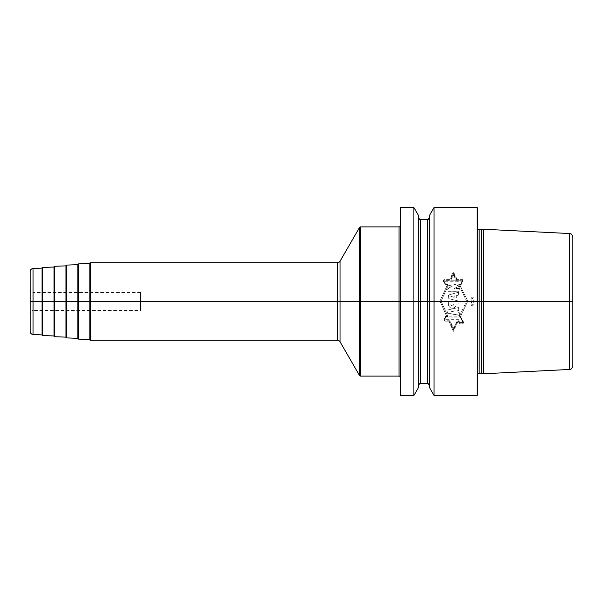 <?xml version="1.0" encoding="UTF-8"?>
<svg xmlns="http://www.w3.org/2000/svg" width="603" height="603" viewBox="0 0 603 603"><rect width="100%" height="100%" fill="white"/><g stroke="black" fill="none" stroke-linecap="round" stroke-linejoin="round"><path stroke-width="0.45" stroke-dasharray="3.02 2.26" d="M477.079 207.522L477.079 301.5L477.674 301.5L477.674 225.793L477.674 377.207L477.674 301.5L474.689 301.5M434.047 207.522L434.047 395.478M413.899 207.522L413.899 395.478M400.256 207.522L400.256 395.478M429.57 215.286L429.57 385.784L429.57 217.216L429.57 301.5L477.079 301.5L477.079 395.478M429.57 387.714L429.57 301.5L418.407 301.5M477.674 394.882L477.395 301.5L572.85 301.5L572.85 237.115M477.674 208.118L477.674 301.5M483.644 229.238L483.644 373.762M572.85 365.885L572.85 301.5M400.256 225.718L400.256 377.282L400.256 225.718M89.817 263.307L89.817 339.693M89.817 263.481L89.817 339.519L89.817 263.481M77.885 264.498L77.885 338.502M77.885 264.672L77.885 338.328L77.885 264.672M65.953 265.689L65.953 337.311M65.953 265.863L65.953 337.137L65.953 265.863M54.021 266.88L54.021 336.12M54.021 267.046L54.021 335.954L54.021 267.046M42.082 268.237L42.082 334.763M30.15 271.554L30.15 331.446M30.15 289.568L30.15 313.432L30.15 289.568A2.985 2.985 0 0 0 33.135 292.553L33.135 310.447A2.985 2.985 0 0 0 30.15 313.432M140.537 292.553L33.135 292.553L33.135 310.447L140.537 310.447L140.537 292.553L140.537 310.447M418.376 387.714L418.376 215.286M457.225 279.619L453.35 271.712L449.748 279.619L453.35 271.712L457.225 279.619M460.443 316.356L463.632 322.266L462.825 323.238L459.38 323.238L458.318 320.615L457.398 320.615L453.35 328.19L450.004 320.751L445.398 320.751L443.944 319.816L445.444 316.356L447.999 316.356L441.079 301.146L448.255 285.325L445.082 284.217L443.424 280.772L443.921 279.619L450.81 279.619L453.35 273.935L456.252 279.619L462.561 279.619L463.142 280.772L461.189 284.284L458.484 284.284L466.639 301.146L459.35 316.545L460.443 316.545L467.792 301.146L459.516 284.284L467.792 301.146L460.436 316.545L463.632 322.786L462.825 323.849L459.38 323.849L458.318 321.022L457.398 321.03L453.35 329.344L450.004 321.165L445.398 321.165L443.944 320.17L445.444 316.545L447.999 316.545L441.079 301.146L448.255 285.325L445.082 284.217L443.424 280.772L443.921 279.619L450.81 279.619L453.35 273.935L456.252 279.619L462.561 279.619L463.142 280.772L461.189 284.284L458.484 284.284L466.639 301.146L459.35 316.545L460.443 316.545L463.632 322.786L462.825 323.849L459.38 323.849L458.318 321.03L457.398 321.03L453.35 329.344L450.004 321.165L445.398 321.165L443.944 320.17L445.444 316.545L447.999 316.545L441.079 301.146L448.255 285.558L445.082 284.495L443.424 281.262L443.921 280.184L450.81 280.184L453.35 275.043L456.252 280.184L462.561 280.184L463.142 281.262L461.189 284.563L458.484 284.563L466.639 301.146L459.35 316.356L460.443 316.356L467.792 301.146L459.516 284.563M447.305 285.242L439.949 301.146L446.77 316.545L439.949 301.146L447.305 284.993L439.949 301.146L446.77 316.356M458.295 321.022L453.35 331.379L448.82 321.165L453.35 331.379L458.295 321.022M460.865 283.877L462.546 280.779L443.944 280.779L445.421 283.877L451.858 286.026L447.637 288.882L448.104 291.241L458.875 291.241L459.471 288.453L454.18 288.453L459.358 286.267L453.637 283.877L460.865 283.877L462.546 280.779L443.944 280.779L445.421 283.877L451.858 286.026L447.637 288.882L448.104 291.241L458.875 291.241L459.471 288.453L454.18 288.453L459.358 286.267L453.637 283.877L460.865 283.877M458.009 300.942L448.775 298.598L448.534 294.988L458.717 292.146L458.303 295.184L456.343 295.636L456.17 297.633L458.084 298.033L458.009 300.942L448.775 298.598L448.534 295.003L458.717 292.191L458.303 295.191L456.343 295.643L456.17 297.633L458.084 298.033L458.009 300.942L458.084 298.033L456.17 297.633L456.343 295.636L458.303 295.184L458.717 292.146L448.534 294.988L448.775 298.598L458.009 300.942M454.285 295.817L454.195 297.369L450.78 296.638L454.285 295.817L454.195 297.369L450.78 296.638L454.285 295.832L454.195 297.377L450.78 296.646L454.285 295.817M458.167 304.093L456.102 304.093C456.795 309.384 447.667 309.429 448.632 303.957L448.707 301.613L457.979 301.613L458.167 304.093L456.102 304.093C456.215 309.399 448.398 309.859 448.632 303.95L448.707 301.613L457.979 301.613L458.167 304.093L457.979 301.613L448.707 301.613L448.632 303.957C448.398 309.867 456.2 309.437 456.102 304.093L458.167 304.093M454.021 303.957L450.69 303.957C451.753 306.52 452.861 306.52 454.021 303.957C452.815 306.49 451.7 306.49 450.69 303.957L454.021 303.957C452.815 306.497 451.7 306.497 450.69 303.957L454.021 303.957M459.75 315.459L447.464 313.168L448.18 309.874L458.461 307.53L458.8 310.379L457.624 310.598L457.903 312.218L459.147 312.362L459.75 315.459L459.147 312.362L457.903 312.218L457.624 310.598L458.8 310.379L458.461 307.53L458.8 310.334L457.624 310.56L457.903 312.15L459.147 312.286L459.75 315.309L447.464 313.078L448.18 309.836L458.461 307.522L448.18 309.874L447.464 313.168L459.75 315.459M454.941 310.854L455.046 312.037L451.044 311.412L454.941 310.854L455.046 312.037L451.044 311.412L454.941 310.854M460.187 317.05L445.745 317.05L444.532 320.012L458.619 320.012L459.712 322.695L463.014 322.695L460.187 317.05L445.745 317.05L444.532 320.012L458.619 320.012L459.712 322.695L463.014 322.695L460.187 317.05M448.82 320.751L453.35 329.977L458.295 320.615M457.225 280.184L453.35 273.106L449.748 280.184M459.471 288.573L454.18 288.573L459.358 286.463L453.637 284.179L460.865 284.179L462.546 281.269L443.944 281.269L445.421 284.179L451.858 286.229L447.637 288.988L448.104 291.302L458.875 291.302L459.471 288.573M463.014 322.175L459.712 322.175L458.619 319.665L444.532 319.665L445.745 316.846L460.187 316.846L463.014 322.175M455.046 311.977L451.044 311.359L454.941 310.809L455.046 311.977M472.059 298.236L470.951 298.236L472.059 297.927L471.425 296.993L472.375 297.927L473.483 297.151L472.692 297.927L473.807 297.927L472.692 298.236L473.325 299.171L472.375 298.236L471.425 299.171L472.059 298.236M472.059 301.658L470.951 301.658L472.059 301.342L471.425 300.415L472.375 301.342L473.483 300.565L472.692 301.342L473.807 301.342L472.692 301.658L473.325 302.585L472.375 301.658L471.425 302.585L472.059 301.658M473.325 306.007L472.375 305.073L471.267 305.849L472.059 305.073L470.951 305.073L472.059 304.764L471.425 303.829L472.375 304.764L473.483 303.987L472.692 304.764L473.807 304.764L472.692 305.073L473.325 306.007M140.537 301.5L352.371 301.5M90.42 301.5L418.376 301.5M477.674 377.207L477.674 373.966M479.166 373.167L479.166 229.833M481.179 229.833L481.179 373.167M481.646 373.227L481.646 229.773M569.451 369.466L569.451 233.534M399.058 226.909L399.058 376.091M360.534 226.909L360.534 376.091M359.501 227.512L359.501 375.488M340.032 261.22L340.032 341.78M337.454 262.712L337.454 340.288M90.42 262.712L90.42 340.288M78.458 263.903L78.458 339.097M66.526 265.094L66.526 337.906M54.594 266.285L54.594 336.715M42.662 267.468L42.662 335.532M33.022 268.576L33.022 334.424M420.615 383.546L420.615 219.454M427.331 219.454L427.331 383.546M477.674 229.034L477.674 225.793"/><path stroke-width="0.9" d="M477.079 207.522L477.674 208.118L477.079 395.478L477.674 394.882L477.674 301.5L481.646 301.5L481.646 373.227L483.644 373.762L483.644 301.5L481.646 301.5L481.646 229.773L483.644 229.238L483.644 301.5L569.451 301.5L569.451 369.466C570.498 368.742 571.282 370.619 572.85 365.885L572.85 301.5L569.451 301.5L569.451 233.534C570.498 234.258 571.282 232.381 572.85 237.115L572.85 301.5L477.079 301.5L477.079 207.522L434.047 207.522L434.047 301.5L429.57 301.5L429.57 215.286L434.047 207.522M413.899 207.522L418.376 215.286L418.376 301.5L429.57 301.5L429.57 387.714L434.047 395.478L434.047 301.5L413.899 301.5L413.899 207.522L400.256 207.522L400.256 301.5L30.15 301.5L400.256 301.5L400.256 395.478L413.899 395.478L413.899 301.5L400.256 301.5L418.376 301.5L418.376 387.714L413.899 395.478M400.256 225.718A1.191 1.191 0 0 1 399.058 226.909L360.534 226.909A1.191 1.191 0 0 0 359.501 227.512L340.032 261.22A2.985 2.985 0 0 1 337.454 262.712L90.42 262.712A0.595 0.595 0 0 0 89.817 263.307L89.817 339.693A0.595 0.595 0 0 0 90.42 340.288L90.42 262.712M400.256 377.282A1.191 1.191 0 0 0 399.058 376.091L360.534 376.091A1.191 1.191 0 0 1 359.501 375.488L340.032 341.78A2.985 2.985 0 0 0 337.454 340.288L90.42 340.288M89.817 339.519L78.458 339.097A0.595 0.595 0 0 1 77.885 338.502L77.885 264.498A0.595 0.595 0 0 1 78.458 263.903L78.458 339.097M89.817 263.481L78.458 263.903M77.885 338.328L66.526 337.906A0.595 0.595 0 0 1 65.953 337.311L65.953 265.689A0.595 0.595 0 0 1 66.526 265.094L66.526 337.906M77.885 264.672L66.526 265.094M65.953 337.137L54.594 336.715A0.595 0.595 0 0 1 54.021 336.12L54.021 266.88A0.595 0.595 0 0 1 54.594 266.285L54.594 336.715M65.953 265.863L54.594 266.285M54.021 335.954L42.662 335.532A0.595 0.595 0 0 1 42.082 334.936L42.082 268.064L33.022 268.576A2.985 2.985 0 0 0 30.15 271.554L30.15 331.446A2.985 2.985 0 0 0 33.022 334.424L42.082 334.936M54.021 267.046L42.662 267.468A0.595 0.595 0 0 0 42.082 268.064M477.079 301.5L434.047 301.5L477.079 301.5M481.646 373.227L481.179 373.167L481.179 229.833L479.166 229.833L479.166 373.167L477.674 373.966M399.058 226.909L399.058 376.091M360.534 226.909L360.534 376.091M359.501 227.512L359.501 375.488M340.032 261.22L340.032 341.78M337.454 262.712L337.454 340.288M42.662 267.468L42.662 335.532M33.022 268.576L33.022 334.424M418.376 217.216C419.379 219.304 420.125 220.05 420.615 219.454L420.615 383.546C420.208 382.913 419.462 383.659 418.376 385.784M420.615 383.546L427.331 383.546L427.331 219.454C427.776 220.065 428.522 219.319 429.57 217.216M477.079 395.478L434.047 395.478M479.166 229.833L477.674 229.034M481.179 373.167L479.166 373.167M481.179 229.833L481.646 229.773M569.451 369.466L483.644 373.762M569.451 233.534L483.644 229.238M420.615 219.454L427.331 219.454M427.331 383.546C427.655 382.897 428.401 383.644 429.57 385.784"/></g></svg>
